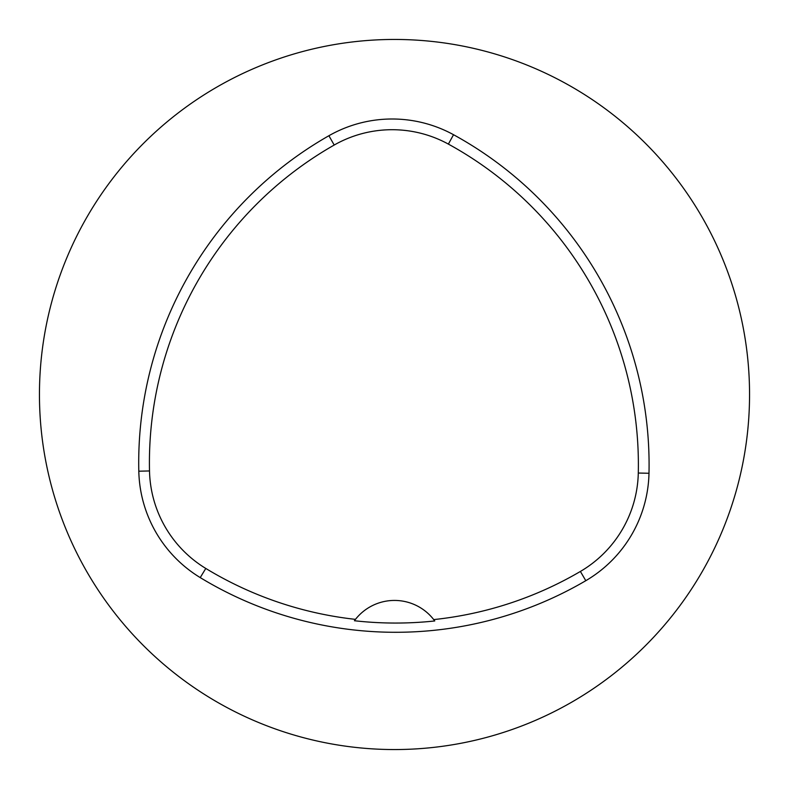 <?xml version="1.0" encoding="UTF-8"?>
<svg xmlns="http://www.w3.org/2000/svg" width="789" height="789" viewBox="0 0 789 789"><rect width="100%" height="100%" fill="white"/><g stroke="black" fill="none" stroke-linecap="round" stroke-linejoin="round"><path stroke-width="1.18" d="M39.45 394.5A355.05 355.05 0 0 1 572.025 87.017A355.05 355.05 0 0 1 572.025 701.983A355.05 355.05 0 0 1 39.45 394.5M138.805 471.191A376.353 376.353 0 0 1 328.905 135.728A127.818 127.818 0 0 1 453.527 134.712A376.353 376.353 0 0 1 648.992 473.272A127.818 127.818 0 0 1 585.803 580.694A376.353 376.353 0 0 1 200.228 577.597A127.818 127.818 0 0 1 138.805 471.191L149.506 470.954A365.652 365.652 0 0 1 334.201 145.038A117.117 117.117 0 0 1 448.379 144.101A365.652 365.652 0 0 1 638.291 473.035A117.117 117.117 0 0 1 580.388 571.453A365.652 365.652 0 0 1 433.713 619.592L434.749 620.963A367.122 367.122 0 0 1 354.419 620.736A49.707 49.707 0 0 1 355.316 619.552M149.506 470.954A117.117 117.117 0 0 0 205.791 568.445A365.652 365.652 0 0 0 355.464 619.365L354.419 620.736M355.464 619.365A49.707 49.707 0 0 1 433.713 619.592M433.851 619.769A49.707 49.707 0 0 1 434.749 620.963M334.201 145.038L328.905 135.728M448.379 144.101L453.527 134.712M638.291 473.035L648.992 473.272M580.388 571.453L585.803 580.694M205.791 568.445L200.228 577.597"/></g></svg>
